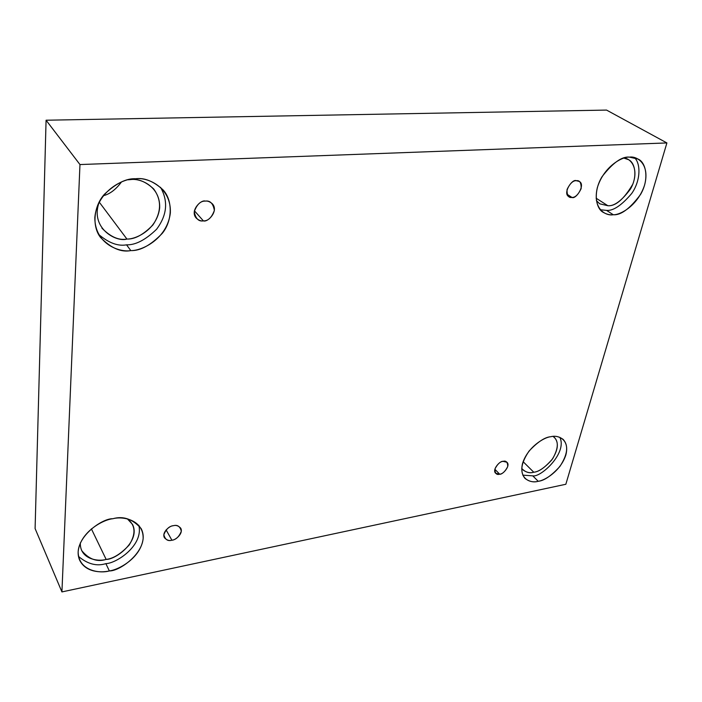<?xml version="1.0" encoding="UTF-8"?>
<svg xmlns="http://www.w3.org/2000/svg" width="702" height="702" viewBox="0 0 702 702"><rect width="100%" height="100%" fill="white"/><g stroke="black" fill="none" stroke-linecap="round" stroke-linejoin="round"><path stroke-width="1.05" d="M171.893 540.207C175.07 540.452 183.766 533.608 180.695 528.158C178.431 525.728 175.974 524.912 173.324 525.71C177.483 524.552 180.142 526.403 181.309 531.265C179.08 536.767 175.939 539.75 171.893 540.207C167.769 541.409 165.084 539.575 163.847 534.722C166.067 529.159 169.226 526.158 173.324 525.71C170.174 525.447 161.451 532.213 164.417 537.706C166.716 540.215 169.208 541.049 171.893 540.207L166.111 529.896L171.893 540.207M499.675 474.201C502.448 475 510.916 465.865 506.976 462.258L503.027 461.354C506.133 460.442 507.704 462.17 507.739 466.532C505.282 471.367 502.588 473.92 499.675 474.201C496.577 475.14 494.989 473.429 494.91 469.076C497.376 464.197 500.078 461.618 503.027 461.354C500.272 460.538 491.76 469.62 495.656 473.28L499.675 474.201L494.866 469.243L499.675 474.201M571.937 197.429C575.991 199.728 585.916 184.512 579.211 181.423L576.307 180.712C579.738 180.124 581.344 182.774 581.133 188.689C578.194 194.726 575.131 197.639 571.937 197.429C568.523 198.069 566.891 195.437 567.04 189.522C569.998 183.415 573.086 180.475 576.307 180.712C572.297 178.387 562.293 193.48 568.918 196.692L571.937 197.429L567.076 194.235L571.937 197.429M203.387 220.876C207.915 222.639 219.103 210.705 212.258 203.729C209.828 201.649 207.52 200.781 205.335 201.105C210.135 200.36 213.145 203.475 214.373 210.442C211.697 217.602 208.038 221.077 203.387 220.876C198.622 221.692 195.586 218.612 194.261 211.635C196.929 204.387 200.623 200.877 205.335 201.105C200.886 199.342 189.619 210.986 196.244 218.111C198.754 220.331 201.132 221.253 203.387 220.876L194.384 210.758L203.387 220.876M538.215 481.282C544.068 480.773 551.281 475.851 559.845 466.514C567.637 454.615 568.752 445.577 563.171 439.408C559.099 436.504 554.966 435.617 550.763 436.732C557.651 434.696 570.006 438.934 565.847 455.01C560.529 471.244 544.541 480.642 538.215 481.282C531.546 483.388 518.725 479.922 522.499 463.601C527.623 446.937 544.392 437.135 550.763 436.732C544.971 437.1 537.732 441.883 529.054 451.07C521.033 462.872 519.682 471.981 524.991 478.404C529.352 481.66 533.757 482.616 538.215 481.282L532.757 475.851L538.215 481.282M559.827 437.32C567.637 452.957 540.759 477.658 532.757 475.851C540.759 477.658 567.637 452.957 559.827 437.32M533.766 472.227C538.627 471.823 544.603 467.76 551.702 460.038C558.16 450.175 559.073 442.655 554.44 437.495L553.018 436.425C558.845 440.496 558.722 447.929 552.667 458.713C545.305 467.321 539.013 471.823 533.766 472.227L523.104 461.662L533.766 472.227C529.448 473.569 525.429 472.306 521.709 468.427L522.823 469.805C526.43 472.499 530.08 473.306 533.766 472.227M109.363 570.928C120.867 571.34 151.36 548.438 141.137 528.553C132.652 519.006 123.227 515.724 112.864 518.725C122.99 515.917 143.892 520.05 143.129 538.829C140.646 557.853 119.05 569.717 109.363 570.928C99.693 573.815 78.247 570.814 78.15 551.719C80.081 532.098 102.992 519.603 112.864 518.725C101.588 518.129 70.876 539.926 79.712 560.301C85.811 572.56 101.246 572.85 109.363 570.928L105.862 563.636L109.363 570.928M138.838 525.271C143.638 545.594 116.356 563.399 105.862 563.636C116.356 563.399 143.638 545.594 138.838 525.271M81.651 550.552C88.987 559.336 97.148 562.284 106.142 559.415C115.654 559.801 140.909 540.952 132.494 524.376L127.325 518.813C135.512 525.105 136.135 533.836 129.194 545.006C120.972 553.825 113.285 558.625 106.142 559.415L91.383 528.843L106.142 559.415C98.245 561.881 79.703 559.204 80.335 542.909M130.818 250.605C140.374 250.921 150.869 245.165 162.294 233.336C172.674 220.577 172.78 200.114 162.996 189.803C153.501 181.213 144.375 177.527 135.635 178.764C147.464 176.965 171.578 187.162 170.34 213.057C167.12 238.899 142.05 250.886 130.818 250.605C119.612 252.632 94.744 244.156 94.823 217.532C97.28 190.584 124.157 177.887 135.635 178.764C126.404 178.194 115.988 183.38 104.379 194.314C93.682 206.134 91.804 226.149 100.43 237.337C110.925 248.113 121.06 252.536 130.818 250.605L126.544 244.84L130.818 250.605M160.521 187.276C168.41 201.22 167.085 215.233 156.546 229.3C145.507 239.935 135.512 245.112 126.544 244.84C135.512 245.112 145.507 239.935 156.546 229.3C167.085 215.233 168.41 201.22 160.521 187.276M101.948 228.168C110.591 236.96 118.91 240.584 126.922 239.057C134.81 239.364 143.48 234.661 152.931 224.947C161.486 212.004 161.732 200 153.659 188.917C145.709 181.642 138.083 178.527 130.774 179.572L128.115 179.8L130.774 179.572C140.523 178.089 160.556 186.469 159.652 207.959C157.09 229.431 136.232 239.356 126.922 239.057L99.21 202.079L126.922 239.057C116.286 242.602 89.224 227.86 99.447 201.483M121.525 181.897C115.874 189.54 109.775 194.156 103.212 195.744C109.775 194.156 115.874 189.54 121.525 181.897M613.276 214.742C620.901 215.409 630.01 208.617 640.601 194.393C649.701 178.773 645.814 162.302 638.179 159.108L629.501 157.143C637.083 155.791 650.131 164.093 644.638 184.916C637.916 205.712 620.147 215.128 613.276 214.742C605.966 216.234 592.295 209.029 597.323 187.724C603.843 166.216 622.595 156.37 629.501 157.143C622.025 156.23 612.89 162.724 602.088 176.623C592.699 191.953 595.91 208.801 603.343 212.408C606.809 214.364 610.126 215.145 613.276 214.742L606.572 210.398L613.276 214.742M634.362 157.59C640.838 163.241 640.865 180.537 631.695 193.498C621.665 205.326 613.294 210.96 606.572 210.398C613.294 210.96 621.665 205.326 631.695 193.498C640.865 180.537 640.838 163.241 634.362 157.59M607.871 205.73C614.197 206.318 621.744 200.728 630.51 188.961C638.03 176.044 634.801 162.346 628.457 159.652L623.973 158.117C630.607 158.134 638.925 168.287 632.783 184.231C623.885 199.219 615.575 206.379 607.871 205.73L596.112 198.192L607.871 205.73L599.692 203.799L596.367 200.57M606.554 110.082L46.078 120.217L79.967 164.558L666.9 142.936L606.554 110.082L666.9 142.936L565.838 484.266L61.925 591.918L79.967 164.558L46.078 120.217L35.1 528.58L61.925 591.918L35.1 528.58L46.078 120.217L606.554 110.082M666.9 142.936L79.967 164.558L61.925 591.918L565.838 484.266L666.9 142.936M600.324 209.749L606.572 210.398L600.324 209.749M98.561 234.336C108.591 242.91 117.918 246.411 126.544 244.84C117.918 246.411 108.591 242.91 98.561 234.336M78.475 556.405C87.636 564.101 96.762 566.505 105.862 563.636C96.762 566.505 87.636 564.101 78.475 556.405M522.797 475.149L532.757 475.851L522.797 475.149"/></g></svg>
